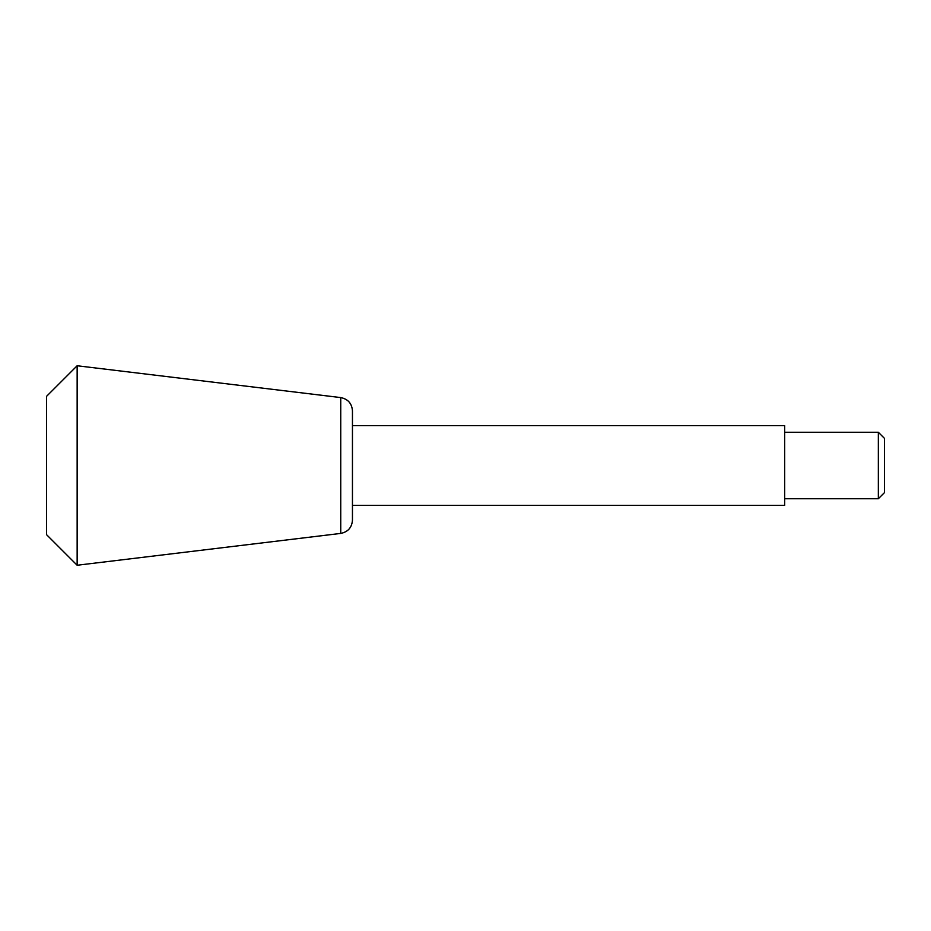 <?xml version="1.0" encoding="UTF-8"?>
<svg xmlns="http://www.w3.org/2000/svg" width="931" height="931" viewBox="0 0 931 931"><rect width="100%" height="100%" fill="white"/><g stroke="black" fill="none" stroke-linecap="round" stroke-linejoin="round"><path stroke-width="1.4" d="M878.329 498.748L878.329 432.252L884.45 438.373L884.45 492.627L878.329 498.748L784.705 498.748M352.453 425.595L784.705 425.595L784.705 505.405L352.453 505.405M340.746 397.584C347.961 399.05 351.871 403.449 352.453 410.792L352.453 520.208C351.871 527.551 347.961 531.95 340.746 533.416L77.145 565.245L77.145 365.755L340.746 397.584L340.746 533.416M77.145 365.755L46.55 396.338L46.55 534.662L77.145 565.245M878.329 432.252L784.705 432.252"/></g></svg>

